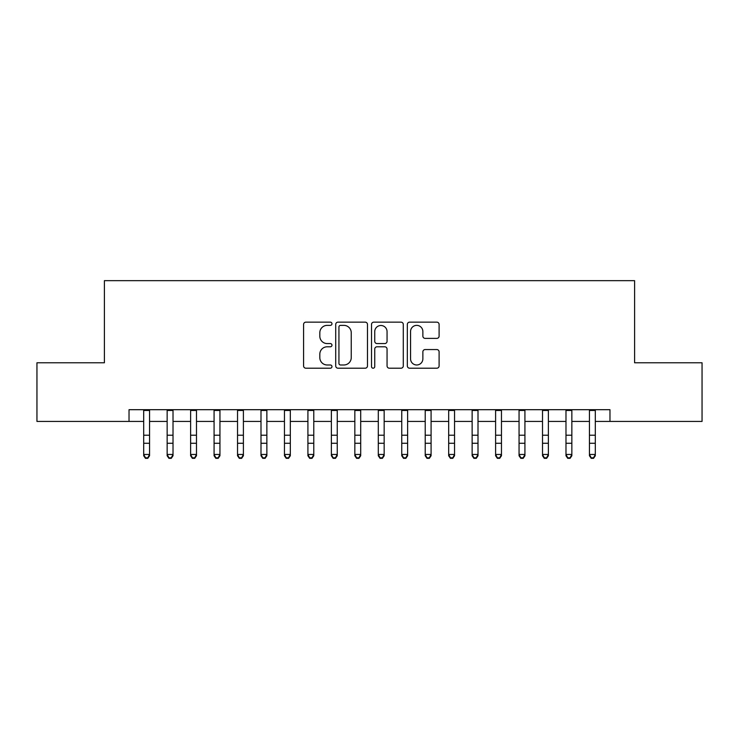 <?xml version="1.0" encoding="UTF-8"?>
<svg xmlns="http://www.w3.org/2000/svg" width="739" height="739" viewBox="0 0 739 739"><rect width="100%" height="100%" fill="white"/><g stroke="black" fill="none" stroke-linecap="round" stroke-linejoin="round"><path stroke-width="1.11" d="M331.968 323.765A1.617 1.617 0 0 0 330.351 322.149L305.881 322.149A2.3 2.3 0 0 0 303.581 324.458L303.581 365.907A2.3 2.3 0 0 0 305.881 368.207L330.351 368.207A1.617 1.617 0 0 0 331.968 366.599A1.617 1.617 0 0 0 330.351 364.983L327.183 364.983A7.372 7.372 0 0 1 319.821 357.611L319.821 354.157A7.372 7.372 0 0 1 327.183 346.794L330.351 346.794A1.617 1.617 0 0 0 331.968 345.178A1.617 1.617 0 0 0 330.351 343.57L327.183 343.57A7.372 7.372 0 0 1 319.821 336.199L319.821 332.744A7.372 7.372 0 0 1 327.183 325.372L330.351 325.372A1.617 1.617 0 0 0 331.968 323.765M436.795 338.388A2.3 2.3 0 0 0 439.105 336.088L439.105 324.458A2.3 2.3 0 0 0 436.795 322.149L409.628 322.149A2.3 2.3 0 0 0 407.328 324.458L407.328 365.907A2.3 2.3 0 0 0 409.628 368.207L436.795 368.207A2.3 2.3 0 0 0 439.105 365.907L439.105 351.856A2.3 2.3 0 0 0 436.795 349.556L425.174 349.556A2.3 2.3 0 0 0 422.865 351.856L422.865 358.821A6.161 6.161 0 0 1 416.704 364.983A6.161 6.161 0 0 1 410.551 358.821L410.551 331.534A6.161 6.161 0 0 1 416.704 325.372A6.161 6.161 0 0 1 422.865 331.534L422.865 336.088A2.3 2.3 0 0 0 425.174 338.388L436.795 338.388M129.029 421.424L36.95 421.424L36.95 362.775L104.402 362.775L104.402 280.663L634.598 280.663L634.598 362.775L702.05 362.775L702.05 421.424L609.971 421.424L609.971 409.692L129.029 409.692L129.029 421.424L143.699 421.424M367.486 324.458A2.3 2.3 0 0 0 365.186 322.149L338.009 322.149A2.3 2.3 0 0 0 335.709 324.458L335.709 365.907A2.3 2.3 0 0 0 338.009 368.207L365.186 368.207A2.3 2.3 0 0 0 367.486 365.907L367.486 324.458M373.814 322.149L400.991 322.149A2.3 2.3 0 0 1 403.291 324.458L403.291 365.907A2.3 2.3 0 0 1 400.991 368.207L389.361 368.207A2.3 2.3 0 0 1 387.06 365.907L387.06 349.094A2.3 2.3 0 0 0 384.76 346.794L377.038 346.794A2.3 2.3 0 0 0 374.738 349.094L374.738 366.599A1.617 1.617 0 0 1 373.13 368.207A1.617 1.617 0 0 1 371.514 366.599L371.514 324.458A2.3 2.3 0 0 1 373.814 322.149M149.555 421.424L167.153 421.424M173.018 421.424L190.616 421.424M196.482 421.424L214.079 421.424M219.945 421.424L237.533 421.424M243.399 421.424L260.996 421.424M266.862 421.424L284.46 421.424M290.325 421.424L307.914 421.424M313.779 421.424L331.377 421.424M337.243 421.424L354.84 421.424M360.706 421.424L378.294 421.424M384.16 421.424L401.757 421.424M407.623 421.424L425.221 421.424M431.086 421.424L448.675 421.424M454.54 421.424L472.138 421.424M478.004 421.424L495.601 421.424M501.467 421.424L519.055 421.424M524.921 421.424L542.518 421.424M548.384 421.424L565.982 421.424M571.847 421.424L589.445 421.424M595.301 421.424L609.971 421.424M340.54 325.372A1.617 1.617 0 0 0 338.933 326.989L338.933 363.376A1.617 1.617 0 0 0 340.54 364.983L343.884 364.983A7.372 7.372 0 0 0 351.247 357.611L351.247 332.744A7.372 7.372 0 0 0 343.884 325.372L340.54 325.372M387.06 331.654A6.161 6.161 0 0 0 380.899 325.493A6.161 6.161 0 0 0 374.738 331.654L374.738 341.261A2.3 2.3 0 0 0 377.038 343.57L384.76 343.57A2.3 2.3 0 0 0 387.06 341.261L387.06 331.654M149.555 409.692L149.555 455.751L147.8 458.337L147.8 457.82L145.454 457.82L145.454 458.337L147.8 458.337M143.699 409.692L143.699 454.448L149.555 454.448L147.8 457.82M145.454 458.337L143.699 455.751L143.699 454.448L145.454 457.82M173.018 409.692L173.018 455.751L171.263 458.337L171.263 457.82L168.917 457.82L168.917 458.337L171.263 458.337M167.153 409.692L167.153 454.448L173.018 454.448L171.263 457.82M168.917 458.337L167.153 455.751L167.153 454.448L168.917 457.82M196.482 409.692L196.482 455.751L194.717 458.337L194.717 457.82L192.371 457.82L192.371 458.337L194.717 458.337M190.616 409.692L190.616 454.448L196.482 454.448L194.717 457.82M192.371 458.337L190.616 455.751L190.616 454.448L192.371 457.82M219.945 409.692L219.945 455.751L218.181 458.337L218.181 457.82L215.834 457.82L215.834 458.337L218.181 458.337M214.079 409.692L214.079 454.448L219.945 454.448L218.181 457.82M215.834 458.337L214.079 455.751L214.079 454.448L215.834 457.82M243.399 409.692L243.399 455.751L241.644 458.337L241.644 457.82L239.297 457.82L239.297 458.337L241.644 458.337M237.533 409.692L237.533 454.448L243.399 454.448L241.644 457.82M239.297 458.337L237.533 455.751L237.533 454.448L239.297 457.82M266.862 409.692L266.862 455.751L265.098 458.337L265.098 457.82L262.751 457.82L262.751 458.337L265.098 458.337M260.996 409.692L260.996 454.448L266.862 454.448L265.098 457.82M262.751 458.337L260.996 455.751L260.996 454.448L262.751 457.82M290.325 409.692L290.325 455.751L288.561 458.337L288.561 457.82L286.215 457.82L286.215 458.337L288.561 458.337M284.46 409.692L284.46 454.448L290.325 454.448L288.561 457.82M286.215 458.337L284.46 455.751L284.46 454.448L286.215 457.82M313.779 409.692L313.779 455.751L312.024 458.337L312.024 457.82L309.678 457.82L309.678 458.337L312.024 458.337M307.914 409.692L307.914 454.448L313.779 454.448L312.024 457.82M309.678 458.337L307.914 455.751L307.914 454.448L309.678 457.82M337.243 409.692L337.243 455.751L335.478 458.337L335.478 457.82L333.132 457.82L333.132 458.337L335.478 458.337M331.377 409.692L331.377 454.448L337.243 454.448L335.478 457.82M333.132 458.337L331.377 455.751L331.377 454.448L333.132 457.82M360.706 409.692L360.706 455.751L358.942 458.337L358.942 457.82L356.595 457.82L356.595 458.337L358.942 458.337M354.84 409.692L354.84 454.448L360.706 454.448L358.942 457.82M356.595 458.337L354.84 455.751L354.84 454.448L356.595 457.82M384.16 409.692L384.16 455.751L382.405 458.337L382.405 457.82L380.058 457.82L380.058 458.337L382.405 458.337M378.294 409.692L378.294 454.448L384.16 454.448L382.405 457.82M380.058 458.337L378.294 455.751L378.294 454.448L380.058 457.82M407.623 409.692L407.623 455.751L405.868 458.337L405.868 457.82L403.522 457.82L403.522 458.337L405.868 458.337M401.757 409.692L401.757 454.448L407.623 454.448L405.868 457.82M403.522 458.337L401.757 455.751L401.757 454.448L403.522 457.82M431.086 409.692L431.086 455.751L429.322 458.337L429.322 457.82L426.976 457.82L426.976 458.337L429.322 458.337M425.221 409.692L425.221 454.448L431.086 454.448L429.322 457.82M426.976 458.337L425.221 455.751L425.221 454.448L426.976 457.82M454.54 409.692L454.54 455.751L452.785 458.337L452.785 457.82L450.439 457.82L450.439 458.337L452.785 458.337M448.675 409.692L448.675 454.448L454.54 454.448L452.785 457.82M450.439 458.337L448.675 455.751L448.675 454.448L450.439 457.82M478.004 409.692L478.004 455.751L476.249 458.337L476.249 457.82L473.902 457.82L473.902 458.337L476.249 458.337M472.138 409.692L472.138 454.448L478.004 454.448L476.249 457.82M473.902 458.337L472.138 455.751L472.138 454.448L473.902 457.82M501.467 409.692L501.467 455.751L499.703 458.337L499.703 457.82L497.356 457.82L497.356 458.337L499.703 458.337M495.601 409.692L495.601 454.448L501.467 454.448L499.703 457.82M497.356 458.337L495.601 455.751L495.601 454.448L497.356 457.82M524.921 409.692L524.921 455.751L523.166 458.337L523.166 457.82L520.819 457.82L520.819 458.337L523.166 458.337M519.055 409.692L519.055 454.448L524.921 454.448L523.166 457.82M520.819 458.337L519.055 455.751L519.055 454.448L520.819 457.82M548.384 409.692L548.384 455.751L546.629 458.337L546.629 457.82L544.283 457.82L544.283 458.337L546.629 458.337M542.518 409.692L542.518 454.448L548.384 454.448L546.629 457.82M544.283 458.337L542.518 455.751L542.518 454.448L544.283 457.82M571.847 409.692L571.847 455.751L570.083 458.337L570.083 457.82L567.737 457.82L567.737 458.337L570.083 458.337M565.982 409.692L565.982 454.448L571.847 454.448L570.083 457.82M567.737 458.337L565.982 455.751L565.982 454.448L567.737 457.82M595.301 409.692L595.301 455.751L593.546 458.337L593.546 457.82L591.2 457.82L591.2 458.337L593.546 458.337M589.445 409.692L589.445 454.448L595.301 454.448L593.546 457.82M591.2 458.337L589.445 455.751L589.445 454.448L591.2 457.82M149.555 435.216L143.699 435.216M149.555 443.271L143.699 443.271M149.555 410.459L143.699 410.459M173.018 435.216L167.153 435.216M173.018 443.271L167.153 443.271M173.018 410.459L167.153 410.459M196.482 435.216L190.616 435.216M196.482 443.271L190.616 443.271M196.482 410.459L190.616 410.459M219.945 435.216L214.079 435.216M219.945 443.271L214.079 443.271M219.945 410.459L214.079 410.459M243.399 435.216L237.533 435.216M243.399 443.271L237.533 443.271M243.399 410.459L237.533 410.459M266.862 435.216L260.996 435.216M266.862 443.271L260.996 443.271M266.862 410.459L260.996 410.459M290.325 435.216L284.46 435.216M290.325 443.271L284.46 443.271M290.325 410.459L284.46 410.459M313.779 435.216L307.914 435.216M313.779 443.271L307.914 443.271M313.779 410.459L307.914 410.459M337.243 435.216L331.377 435.216M337.243 443.271L331.377 443.271M337.243 410.459L331.377 410.459M360.706 435.216L354.84 435.216M360.706 443.271L354.84 443.271M360.706 410.459L354.84 410.459M384.16 435.216L378.294 435.216M384.16 443.271L378.294 443.271M384.16 410.459L378.294 410.459M407.623 435.216L401.757 435.216M407.623 443.271L401.757 443.271M407.623 410.459L401.757 410.459M431.086 435.216L425.221 435.216M431.086 443.271L425.221 443.271M431.086 410.459L425.221 410.459M454.54 435.216L448.675 435.216M454.54 443.271L448.675 443.271M454.54 410.459L448.675 410.459M478.004 435.216L472.138 435.216M478.004 443.271L472.138 443.271M478.004 410.459L472.138 410.459M501.467 435.216L495.601 435.216M501.467 443.271L495.601 443.271M501.467 410.459L495.601 410.459M524.921 435.216L519.055 435.216M524.921 443.271L519.055 443.271M524.921 410.459L519.055 410.459M548.384 435.216L542.518 435.216M548.384 443.271L542.518 443.271M548.384 410.459L542.518 410.459M571.847 435.216L565.982 435.216M571.847 443.271L565.982 443.271M571.847 410.459L565.982 410.459M595.301 435.216L589.445 435.216M595.301 443.271L589.445 443.271M595.301 410.459L589.445 410.459"/></g></svg>
